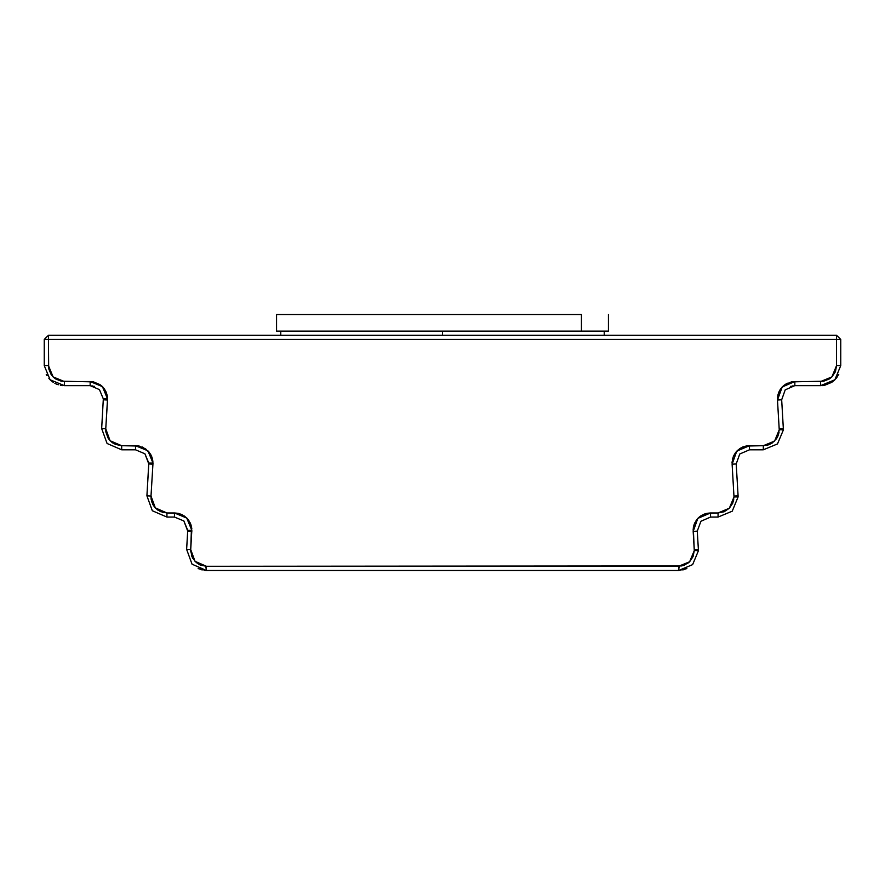 <?xml version="1.0" encoding="UTF-8"?>
<svg xmlns="http://www.w3.org/2000/svg" width="885" height="885" viewBox="0 0 885 885"><rect width="100%" height="100%" fill="white"/><g stroke="black" fill="none" stroke-linecap="round" stroke-linejoin="round"><path stroke-width="1.33" d="M734.959 453.463L739.451 448.861L745.922 446.062L763.29 445.708L763.29 449.857L749.451 449.857L749.451 445.708L749.451 449.857L739.794 454.027L736.209 463.906L732.061 464.16L736.209 463.906L738.101 495.777L733.964 496.031L738.101 495.777L736.209 463.906L739.794 454.027L749.451 449.857L763.29 449.857L763.29 445.708L769.397 444.491L772.151 443.02L776.554 438.617L778.037 435.851L779.254 429.745L777.506 399.998L782.207 387.022L794.885 381.546L820.638 381.546L820.638 385.694L794.885 385.694L794.885 381.546L794.885 385.694L785.227 389.865L781.643 399.743L777.506 399.998L781.643 399.743L783.358 428.55L779.22 428.794L783.358 428.55L781.643 399.743L785.227 389.865L794.885 385.694L820.638 385.694L820.638 381.546L831.922 376.866L836.602 365.582L836.602 339.431L48.398 339.431L48.398 365.582L53.078 376.866L64.362 381.546L64.362 385.694L50.135 379.798L44.25 365.582L48.398 365.582L44.25 365.582L44.25 339.431L48.398 339.431L44.25 339.431L48.398 335.282L44.25 339.431L44.25 365.582L50.135 379.798L64.362 385.694L90.115 385.694L90.115 381.546L64.362 381.546L64.362 385.694L90.115 385.694L99.496 389.577L103.379 398.958L101.642 428.55L105.78 428.794L107.494 399.998L103.357 399.743L107.494 399.998L107.528 398.958L102.428 386.645L90.115 381.546L90.115 385.694L99.496 389.577L103.379 398.958L107.528 398.958L107.196 395.562L104.596 389.278L99.784 384.477L93.511 381.877L61.242 381.236L55.489 378.857L53.078 376.866L51.087 374.455L48.708 368.691L48.398 339.431L840.75 339.431L836.602 335.282L836.602 339.431L836.602 335.282L48.398 335.282L48.398 339.431L48.398 335.282L836.602 335.282L840.75 339.431L836.602 339.431L836.602 365.582L840.75 365.582L840.75 339.431L840.75 365.582L836.602 365.582L835.385 371.689L831.922 376.866L829.51 378.857L823.758 381.236L791.367 381.9L784.895 384.698L780.061 389.831L778.512 393.017L777.506 399.998L779.254 429.745L783.402 429.745L783.358 428.55L783.402 429.745L779.254 429.745L774.574 441.029L763.29 445.708L749.451 445.708L736.774 451.184L732.061 464.16L733.997 496.983L738.145 496.983L738.101 495.777L738.145 496.983L733.997 496.983L729.317 508.267L718.034 512.935L710.555 512.935L697.878 518.411L693.165 531.398L694.283 550.547L698.431 550.547L698.398 549.364L698.431 550.547L694.283 550.547L689.658 561.698L678.518 566.312L206.482 566.312L206.482 570.46L678.518 570.46L678.518 566.312L678.518 570.46L692.601 564.63L698.431 550.547L692.601 564.63L678.518 570.46L206.482 570.46L206.482 566.312L195.01 561.367L190.751 549.618L191.868 530.358L186.757 518.046L174.445 512.935L174.445 517.083L183.826 520.977L187.697 531.155L191.835 531.398L187.697 531.155L186.602 549.364L190.751 549.618L186.602 549.364L191.99 564.21L206.482 570.46L191.99 564.21L186.602 549.364L187.72 530.358L191.868 530.358L187.72 530.358L183.826 520.977L174.445 517.083L174.445 512.935L166.966 512.935L155.351 507.924L151.036 496.031L152.972 463.12L147.861 450.808L135.549 445.708L135.549 449.857L144.93 453.74L148.791 463.906L152.939 464.16L148.791 463.906L146.899 495.777L151.036 496.031L146.899 495.777L152.331 510.767L166.966 517.083L166.966 512.935L166.966 517.083L174.445 517.083L166.966 517.083L152.331 510.767L146.899 495.777L148.824 463.12L152.972 463.12L148.824 463.12L144.93 453.74L135.549 449.857L135.549 445.708L121.71 445.708L110.094 440.686L105.78 428.794L101.642 428.55L107.074 443.54L121.71 449.857L121.71 445.708L121.71 449.857L135.549 449.857L121.71 449.857L107.074 443.54L101.642 428.55L103.379 398.958L107.528 398.958L107.196 395.562M698.398 549.364L694.249 549.618L698.398 549.364L697.303 531.155L693.165 531.398L697.303 531.155L700.898 521.265L710.555 517.083L710.555 512.935L710.555 517.083L718.034 517.083L718.034 512.935L718.034 517.083L732.249 511.198L738.145 496.983L732.249 511.198L718.034 517.083L710.555 517.083L700.898 521.265L697.303 531.155L698.398 549.364M442.5 331.134L442.5 335.282L442.5 331.134M276.574 331.134L608.426 331.134L581.423 331.134L581.423 314.54L276.562 314.54L276.562 331.134L581.423 331.134L581.423 314.54L276.574 314.54M763.29 449.857L777.506 443.96L783.402 429.745L777.506 443.96L763.29 449.857M684.857 569.431L682.822 569.995M678.518 570.46L679.249 566.312L678.518 570.46L686.904 568.612M198.096 568.612L206.47 570.46L198.096 568.612M734.616 453.994L733.079 457.18L732.061 464.16L733.997 496.983L732.78 503.089L729.317 508.267L724.14 511.729L718.034 512.935L707.038 513.3L700.555 516.099L697.878 518.411L694.183 524.418L693.32 527.858L694.283 550.547L693.077 556.588L689.658 561.698L684.547 565.117L681.594 566.013L206.482 566.312L200.231 565.028L197.432 563.457L195.01 561.367L191.669 555.924L190.751 549.618L191.525 526.962L190.541 523.699L186.757 518.046L181.104 514.262L177.841 513.278L166.966 512.935L160.639 511.63L155.351 507.924L153.382 505.346L151.169 499.273L151.036 496.031L152.972 463.12L151.645 456.461L150.03 453.441L145.228 448.64L138.945 446.04L121.71 445.708L115.382 444.403L110.094 440.686L108.125 438.108L105.912 432.035L105.78 428.794L107.528 398.958M190.541 523.699L189.899 522.327M189.279 521.232L187.144 518.433M187.122 518.411L184.124 515.878M177.841 513.278L174.544 512.946M138.945 446.04L135.571 445.708M781.953 387.298L778.125 394.223M777.838 395.407L777.495 399.943M736.331 451.671L734.97 453.441M689.426 561.931L687.435 563.546M192.886 558.524L191.813 556.311M204.634 570.383L206.482 570.46L205.751 566.312L206.482 570.46M200.143 569.431L202.189 569.995M820.638 385.694L834.865 379.798L840.75 365.582L834.865 379.798L820.638 385.694L824.577 385.307L831.811 382.309L834.798 379.864L838.726 374.366M792.396 385.926L793.148 385.805L792.396 385.926M791.179 386.225L790.449 386.457L791.179 386.225M93.821 386.225L94.551 386.457L93.821 386.225M91.852 385.805L92.604 385.926L91.852 385.805M824.554 385.307L822.696 385.583M837.133 377.099L836.071 378.481M778.634 434.126L779.021 432.433L778.634 434.126M777.472 398.958L777.495 398.051M779.043 391.734L779.718 390.396M780.504 389.146L781.223 388.161M782.428 386.789L784.541 384.953M786.134 383.902L787.495 383.194M100.326 384.853L101.974 386.214L100.326 384.853M102.737 386.966L104.242 388.78L102.737 386.966M105.802 430.973L105.979 432.444M111.598 442.102L112.694 442.92M139.011 446.051L140.14 446.328L139.011 446.051M142.341 447.08L143.602 447.677L142.341 447.08M151.623 501.364L152.087 502.746M152.806 504.339L153.536 505.589M154.576 507.039L155.517 508.09M156.855 509.329L157.95 510.147M159.599 511.132L160.749 511.674M162.763 512.371L163.791 512.625M181.37 514.373L182.487 514.915L181.37 514.373M190.684 524.064L191.193 525.579L190.684 524.064M693.132 530.358L693.187 529.031M693.386 527.427L693.807 525.579M694.316 524.064L695.101 522.327M696.086 520.657L697.026 519.384M698.243 518.046L699.515 516.884M700.71 515.988L702.513 514.915M703.774 514.318L705.953 513.554M707.093 513.289L710.434 512.946M733.377 501.364L733.765 499.671L733.377 501.364M732.028 463.12L732.083 461.782M732.371 459.724L732.703 458.341M733.211 456.826L733.997 455.089M736.951 450.996L738.411 449.646M739.606 448.75L741.398 447.677M742.659 447.08L744.849 446.328M745.989 446.051L749.329 445.708M60.445 385.307L62.304 385.583M56.673 384.167L58.421 384.798M56.651 384.156L54.826 383.282M48.929 378.481L51.607 381.125M46.274 374.377L46.971 375.671M53.188 382.309L50.257 379.919M190.784 551.963L190.751 549.618M191.813 529.02L191.691 527.869M179.035 513.554L177.985 513.3M152.917 461.782L152.784 460.642M152.297 458.341L151.932 457.202M151.003 455.089L150.395 454.016M149.078 452.147L148.049 450.996M146.578 449.646L145.549 448.861M107.107 395.152L106.41 392.829M106.145 392.166L104.806 389.61M787.429 383.227L785.316 384.411M784.464 385.008L782.65 386.568M778.324 393.582L778.037 394.555M778.026 394.622L777.76 395.827M769.508 444.447L767.494 445.144M604.289 335.282L604.289 331.134M608.438 314.54L608.438 331.134M280.711 335.282L280.711 331.134"/></g></svg>
